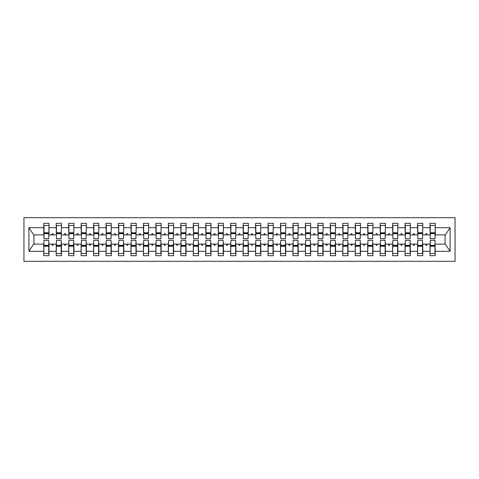 <?xml version="1.0" encoding="UTF-8"?>
<svg xmlns="http://www.w3.org/2000/svg" width="479" height="479" viewBox="0 0 479 479"><rect width="100%" height="100%" fill="white"/><g stroke="black" fill="none" stroke-linecap="round" stroke-linejoin="round"><path stroke-width="0.72" d="M23.95 261.306L455.05 261.306L455.05 217.694L23.95 217.694L23.95 261.306M430.256 242.242L430.004 244.11L422.777 244.11L422.532 242.242M434.992 236.758L435.237 234.89L445.332 234.89L450.116 227.693L450.116 251.307L435.237 251.307L435.237 255.696L430.004 255.696L430.004 244.11M435.237 234.89L435.237 223.304L430.004 223.304L430.004 227.693L422.777 227.693L422.532 236.758M430.256 236.758L430.004 227.693M417.796 242.242L417.544 244.11L410.317 244.11L410.072 242.242M430.004 251.307L422.777 251.307L422.777 255.696L417.544 255.696L417.544 244.11M422.777 227.693L422.777 223.304L417.544 223.304L417.544 227.693L410.317 227.693L410.072 236.758M417.796 236.758L417.544 227.693M405.336 242.242L405.084 244.11L397.863 244.11L397.612 242.242M417.544 251.307L410.317 251.307L410.317 255.696L405.084 255.696L405.084 244.11M410.317 227.693L410.317 223.304L405.084 223.304L405.084 227.693L397.863 227.693L397.612 236.758M405.336 236.758L405.084 227.693M392.876 242.242L392.63 244.11L385.403 244.11L385.152 242.242M405.084 251.307L397.863 251.307L397.863 255.696L392.63 255.696L392.63 244.11M397.863 227.693L397.863 223.304L392.63 223.304L392.63 227.693L385.403 227.693L385.152 236.758M392.876 236.758L392.63 227.693M380.416 242.242L380.17 244.11L372.943 244.11L372.692 242.242M392.63 251.307L385.403 251.307L385.403 255.696L380.17 255.696L380.17 244.11M385.403 227.693L385.403 223.304L380.17 223.304L380.17 227.693L372.943 227.693L372.692 236.758M380.416 236.758L380.17 227.693M367.956 242.242L367.71 244.11L360.483 244.11L360.232 242.242M380.17 251.307L372.943 251.307L372.943 255.696L367.71 255.696L367.71 244.11M372.943 227.693L372.943 223.304L367.71 223.304L367.71 227.693L360.483 227.693L360.232 236.758M367.956 236.758L367.71 227.693M355.496 242.242L355.25 244.11L348.023 244.11L347.772 242.242M367.71 251.307L360.483 251.307L360.483 255.696L355.25 255.696L355.25 244.11M360.483 227.693L360.483 223.304L355.25 223.304L355.25 227.693L348.023 227.693L347.772 236.758M355.496 236.758L355.25 227.693M343.036 242.242L342.79 244.11L335.563 244.11L335.312 242.242M355.25 251.307L348.023 251.307L348.023 255.696L342.79 255.696L342.79 244.11M348.023 227.693L348.023 223.304L342.79 223.304L342.79 227.693L335.563 227.693L335.312 236.758M343.036 236.758L342.79 227.693M330.582 242.242L330.33 244.11L323.103 244.11L322.852 242.242M342.79 251.307L335.563 251.307L335.563 255.696L330.33 255.696L330.33 244.11M335.563 227.693L335.563 223.304L330.33 223.304L330.33 227.693L323.103 227.693L322.852 236.758M330.582 236.758L330.33 227.693M318.122 242.242L317.87 244.11L310.643 244.11L310.392 242.242M330.33 251.307L323.103 251.307L323.103 255.696L317.87 255.696L317.87 244.11M323.103 227.693L323.103 223.304L317.87 223.304L317.87 227.693L310.643 227.693L310.392 236.758M318.122 236.758L317.87 227.693M305.662 242.242L305.41 244.11L298.183 244.11L297.938 242.242M317.87 251.307L310.643 251.307L310.643 255.696L305.41 255.696L305.41 244.11M310.643 227.693L310.643 223.304L305.41 223.304L305.41 227.693L298.183 227.693L297.938 236.758M305.662 236.758L305.41 227.693M293.202 242.242L292.95 244.11L285.724 244.11L285.478 242.242M305.41 251.307L298.183 251.307L298.183 255.696L292.95 255.696L292.95 244.11M298.183 227.693L298.183 223.304L292.95 223.304L292.95 227.693L285.724 227.693L285.478 236.758M293.202 236.758L292.95 227.693M280.742 242.242L280.49 244.11L273.264 244.11L273.018 242.242M292.95 251.307L285.724 251.307L285.724 255.696L280.49 255.696L280.49 244.11M285.724 227.693L285.724 223.304L280.49 223.304L280.49 227.693L273.264 227.693L273.018 236.758M280.742 236.758L280.49 227.693M268.282 242.242L268.03 244.11L260.804 244.11L260.558 242.242M280.49 251.307L273.264 251.307L273.264 255.696L268.03 255.696L268.03 244.11M273.264 227.693L273.264 223.304L268.03 223.304L268.03 227.693L260.804 227.693L260.558 236.758M268.282 236.758L268.03 227.693M255.822 242.242L255.57 244.11L248.344 244.11L248.098 242.242M268.03 251.307L260.804 251.307L260.804 255.696L255.57 255.696L255.57 244.11M260.804 227.693L260.804 223.304L255.57 223.304L255.57 227.693L248.344 227.693L248.098 236.758M255.822 236.758L255.57 227.693M243.362 242.242L243.11 244.11L235.89 244.11L235.638 242.242M255.57 251.307L248.344 251.307L248.344 255.696L243.11 255.696L243.11 244.11M248.344 227.693L248.344 223.304L243.11 223.304L243.11 227.693L235.89 227.693L235.638 236.758M243.362 236.758L243.11 227.693M230.902 242.242L230.656 244.11L223.43 244.11L223.178 242.242M243.11 251.307L235.89 251.307L235.89 255.696L230.656 255.696L230.656 244.11M235.89 227.693L235.89 223.304L230.656 223.304L230.656 227.693L223.43 227.693L223.178 236.758M230.902 236.758L230.656 227.693M218.442 242.242L218.196 244.11L210.97 244.11L210.718 242.242M230.656 251.307L223.43 251.307L223.43 255.696L218.196 255.696L218.196 244.11M223.43 227.693L223.43 223.304L218.196 223.304L218.196 227.693L210.97 227.693L210.718 236.758M218.442 236.758L218.196 227.693M205.982 242.242L205.736 244.11L198.51 244.11L198.258 242.242M218.196 251.307L210.97 251.307L210.97 255.696L205.736 255.696L205.736 244.11M210.97 227.693L210.97 223.304L205.736 223.304L205.736 227.693L198.51 227.693L198.258 236.758M205.982 236.758L205.736 227.693M193.522 242.242L193.276 244.11L186.05 244.11L185.798 242.242M205.736 251.307L198.51 251.307L198.51 255.696L193.276 255.696L193.276 244.11M198.51 227.693L198.51 223.304L193.276 223.304L193.276 227.693L186.05 227.693L185.798 236.758M193.522 236.758L193.276 227.693M181.062 242.242L180.817 244.11L173.59 244.11L173.338 242.242M193.276 251.307L186.05 251.307L186.05 255.696L180.817 255.696L180.817 244.11M186.05 227.693L186.05 223.304L180.817 223.304L180.817 227.693L173.59 227.693L173.338 236.758M181.062 236.758L180.817 227.693M168.608 242.242L168.357 244.11L161.13 244.11L160.878 242.242M180.817 251.307L173.59 251.307L173.59 255.696L168.357 255.696L168.357 244.11M173.59 227.693L173.59 223.304L168.357 223.304L168.357 227.693L161.13 227.693L160.878 236.758M168.608 236.758L168.357 227.693M156.148 242.242L155.897 244.11L148.67 244.11L148.418 242.242M168.357 251.307L161.13 251.307L161.13 255.696L155.897 255.696L155.897 244.11M161.13 227.693L161.13 223.304L155.897 223.304L155.897 227.693L148.67 227.693L148.418 236.758M156.148 236.758L155.897 227.693M143.688 242.242L143.437 244.11L136.21 244.11L135.964 242.242M155.897 251.307L148.67 251.307L148.67 255.696L143.437 255.696L143.437 244.11M148.67 227.693L148.67 223.304L143.437 223.304L143.437 227.693L136.21 227.693L135.964 236.758M143.688 236.758L143.437 227.693M131.228 242.242L130.977 244.11L123.75 244.11L123.504 242.242M143.437 251.307L136.21 251.307L136.21 255.696L130.977 255.696L130.977 244.11M136.21 227.693L136.21 223.304L130.977 223.304L130.977 227.693L123.75 227.693L123.504 236.758M131.228 236.758L130.977 227.693M118.768 242.242L118.517 244.11L111.29 244.11L111.044 242.242M130.977 251.307L123.75 251.307L123.75 255.696L118.517 255.696L118.517 244.11M123.75 227.693L123.75 223.304L118.517 223.304L118.517 227.693L111.29 227.693L111.044 236.758M118.768 236.758L118.517 227.693M106.308 242.242L106.057 244.11L98.83 244.11L98.584 242.242M118.517 251.307L111.29 251.307L111.29 255.696L106.057 255.696L106.057 244.11M111.29 227.693L111.29 223.304L106.057 223.304L106.057 227.693L98.83 227.693L98.584 236.758M106.308 236.758L106.057 227.693M93.848 242.242L93.597 244.11L86.37 244.11L86.124 242.242M106.057 251.307L98.83 251.307L98.83 255.696L93.597 255.696L93.597 244.11M98.83 227.693L98.83 223.304L93.597 223.304L93.597 227.693L86.37 227.693L86.124 236.758M93.848 236.758L93.597 227.693M81.388 242.242L81.137 244.11L73.916 244.11L73.664 242.242M93.597 251.307L86.37 251.307L86.37 255.696L81.137 255.696L81.137 244.11M86.37 227.693L86.37 223.304L81.137 223.304L81.137 227.693L73.916 227.693L73.664 236.758M81.388 236.758L81.137 227.693M68.928 242.242L68.683 244.11L61.456 244.11L61.204 242.242M81.137 251.307L73.916 251.307L73.916 255.696L68.683 255.696L68.683 244.11M73.916 227.693L73.916 223.304L68.683 223.304L68.683 227.693L61.456 227.693L61.204 236.758M68.928 236.758L68.683 227.693M56.468 242.242L56.223 244.11L48.996 244.11L48.996 255.696L43.763 255.696L43.763 244.11L33.668 244.11L28.884 251.307L28.884 227.693L33.668 234.89L43.763 234.89L43.763 227.693L28.884 227.693M68.683 251.307L61.456 251.307L61.456 255.696L56.223 255.696L56.223 244.11M61.456 227.693L61.456 223.304L56.223 223.304L56.223 227.693L48.996 227.693L48.996 223.304L43.763 223.304L43.763 227.693M56.468 236.758L56.223 227.693M44.008 242.242L43.763 244.11M43.763 234.89L44.008 236.758M434.992 242.242L435.237 251.307M422.777 251.307L422.777 244.11M410.317 251.307L410.317 244.11M397.863 251.307L397.863 244.11M385.403 251.307L385.403 244.11M372.943 251.307L372.943 244.11M360.483 251.307L360.483 244.11M348.023 251.307L348.023 244.11M335.563 251.307L335.563 244.11M323.103 251.307L323.103 244.11M310.643 251.307L310.643 244.11M298.183 251.307L298.183 244.11M285.724 251.307L285.724 244.11M273.264 251.307L273.264 244.11M260.804 251.307L260.804 244.11M248.344 251.307L248.344 244.11M235.89 251.307L235.89 244.11M223.43 251.307L223.43 244.11M210.97 251.307L210.97 244.11M198.51 251.307L198.51 244.11M186.05 251.307L186.05 244.11M173.59 251.307L173.59 244.11M161.13 251.307L161.13 244.11M148.67 251.307L148.67 244.11M136.21 251.307L136.21 244.11M123.75 251.307L123.75 244.11M111.29 251.307L111.29 244.11M98.83 251.307L98.83 244.11M86.37 251.307L86.37 244.11M73.916 251.307L73.916 244.11M61.456 251.307L61.456 244.11M450.116 227.693L435.237 227.693M56.223 251.307L48.996 251.307M43.763 251.307L28.884 251.307M425.627 234.89L427.16 234.89L426.705 233.644L426.082 233.644L425.627 234.89L422.777 234.89M430.004 234.89L427.16 234.89M425.627 244.11L426.082 245.356L426.705 245.356L427.16 244.11M413.167 234.89L414.7 234.89L414.245 233.644L413.622 233.644L413.167 234.89L410.317 234.89M417.544 234.89L414.7 234.89M413.167 244.11L413.622 245.356L414.245 245.356L414.7 244.11M400.707 234.89L402.24 234.89L401.785 233.644L401.163 233.644L400.707 234.89L397.863 234.89M405.084 234.89L402.24 234.89M400.707 244.11L401.163 245.356L401.785 245.356L402.24 244.11M388.247 234.89L389.78 234.89L389.325 233.644L388.703 233.644L388.247 234.89L385.403 234.89M392.63 234.89L389.78 234.89M388.247 244.11L388.703 245.356L389.325 245.356L389.78 244.11M375.787 234.89L377.32 234.89L376.865 233.644L376.243 233.644L375.787 234.89L372.943 234.89M380.17 234.89L377.32 234.89M375.787 244.11L376.243 245.356L376.865 245.356L377.32 244.11M363.327 234.89L364.86 234.89L364.405 233.644L363.783 233.644L363.327 234.89L360.483 234.89M367.71 234.89L364.86 234.89M363.327 244.11L363.783 245.356L364.405 245.356L364.86 244.11M350.873 234.89L352.4 234.89L351.945 233.644L351.323 233.644L350.873 234.89L348.023 234.89M355.25 234.89L352.4 234.89M350.873 244.11L351.323 245.356L351.945 245.356L352.4 244.11M338.414 234.89L339.94 234.89L339.485 233.644L338.863 233.644L338.414 234.89L335.563 234.89M342.79 234.89L339.94 234.89M338.414 244.11L338.863 245.356L339.485 245.356L339.94 244.11M325.954 234.89L327.48 234.89L327.025 233.644L326.403 233.644L325.954 234.89L323.103 234.89M330.33 234.89L327.48 234.89M325.954 244.11L326.403 245.356L327.025 245.356L327.48 244.11M313.494 234.89L315.02 234.89L314.571 233.644L313.949 233.644L313.494 234.89L310.643 234.89M317.87 234.89L315.02 234.89M313.494 244.11L313.949 245.356L314.571 245.356L315.02 244.11M301.034 234.89L302.56 234.89L302.111 233.644L301.489 233.644L301.034 234.89L298.183 234.89M305.41 234.89L302.56 234.89M301.034 244.11L301.489 245.356L302.111 245.356L302.56 244.11M288.574 234.89L290.1 234.89L289.651 233.644L289.029 233.644L288.574 234.89L285.724 234.89M292.95 234.89L290.1 234.89M288.574 244.11L289.029 245.356L289.651 245.356L290.1 244.11M276.114 234.89L277.646 234.89L277.191 233.644L276.569 233.644L276.114 234.89L273.264 234.89M280.49 234.89L277.646 234.89M276.114 244.11L276.569 245.356L277.191 245.356L277.646 244.11M263.654 234.89L265.186 234.89L264.731 233.644L264.109 233.644L263.654 234.89L260.804 234.89M268.03 234.89L265.186 234.89M263.654 244.11L264.109 245.356L264.731 245.356L265.186 244.11M251.194 234.89L252.726 234.89L252.271 233.644L251.649 233.644L251.194 234.89L248.344 234.89M255.57 234.89L252.726 234.89M251.194 244.11L251.649 245.356L252.271 245.356L252.726 244.11M238.734 234.89L240.266 234.89L239.811 233.644L239.189 233.644L238.734 234.89L235.89 234.89M243.11 234.89L240.266 234.89M238.734 244.11L239.189 245.356L239.811 245.356L240.266 244.11M226.274 234.89L227.806 234.89L227.351 233.644L226.729 233.644L226.274 234.89L223.43 234.89M230.656 234.89L227.806 234.89M226.274 244.11L226.729 245.356L227.351 245.356L227.806 244.11M213.814 234.89L215.346 234.89L214.891 233.644L214.269 233.644L213.814 234.89L210.97 234.89M218.196 234.89L215.346 234.89M213.814 244.11L214.269 245.356L214.891 245.356L215.346 244.11M201.354 234.89L202.886 234.89L202.431 233.644L201.809 233.644L201.354 234.89L198.51 234.89M205.736 234.89L202.886 234.89M201.354 244.11L201.809 245.356L202.431 245.356L202.886 244.11M188.9 234.89L190.426 234.89L189.971 233.644L189.349 233.644L188.9 234.89L186.05 234.89M193.276 234.89L190.426 234.89M188.9 244.11L189.349 245.356L189.971 245.356L190.426 244.11M176.44 234.89L177.966 234.89L177.511 233.644L176.889 233.644L176.44 234.89L173.59 234.89M180.817 234.89L177.966 234.89M176.44 244.11L176.889 245.356L177.511 245.356L177.966 244.11M163.98 234.89L165.506 234.89L165.051 233.644L164.429 233.644L163.98 234.89L161.13 234.89M168.357 234.89L165.506 234.89M163.98 244.11L164.429 245.356L165.051 245.356L165.506 244.11M151.52 234.89L153.046 234.89L152.597 233.644L151.975 233.644L151.52 234.89L148.67 234.89M155.897 234.89L153.046 234.89M151.52 244.11L151.975 245.356L152.597 245.356L153.046 244.11M139.06 234.89L140.587 234.89L140.137 233.644L139.515 233.644L139.06 234.89L136.21 234.89M143.437 234.89L140.587 234.89M139.06 244.11L139.515 245.356L140.137 245.356L140.587 244.11M126.6 234.89L128.127 234.89L127.677 233.644L127.055 233.644L126.6 234.89L123.75 234.89M130.977 234.89L128.127 234.89M126.6 244.11L127.055 245.356L127.677 245.356L128.127 244.11M114.14 234.89L115.673 234.89L115.217 233.644L114.595 233.644L114.14 234.89L111.29 234.89M118.517 234.89L115.673 234.89M114.14 244.11L114.595 245.356L115.217 245.356L115.673 244.11M101.68 234.89L103.213 234.89L102.757 233.644L102.135 233.644L101.68 234.89L98.83 234.89M106.057 234.89L103.213 234.89M101.68 244.11L102.135 245.356L102.757 245.356L103.213 244.11M89.22 234.89L90.753 234.89L90.297 233.644L89.675 233.644L89.22 234.89L86.37 234.89M93.597 234.89L90.753 234.89M89.22 244.11L89.675 245.356L90.297 245.356L90.753 244.11M76.76 234.89L78.293 234.89L77.838 233.644L77.215 233.644L76.76 234.89L73.916 234.89M81.137 234.89L78.293 234.89M76.76 244.11L77.215 245.356L77.838 245.356L78.293 244.11M64.3 234.89L65.833 234.89L65.378 233.644L64.755 233.644L64.3 234.89L61.456 234.89M68.683 234.89L65.833 234.89M64.3 244.11L64.755 245.356L65.378 245.356L65.833 244.11M51.84 234.89L53.373 234.89L52.918 233.644L52.295 233.644L51.84 234.89L48.996 234.89L48.996 227.693M56.223 234.89L53.373 234.89M51.84 244.11L52.295 245.356L52.918 245.356L53.373 244.11M48.744 242.242L48.996 244.11M48.996 234.89L48.744 236.758M450.116 251.307L445.332 244.11L435.237 244.11M33.919 234.89L33.919 244.11M445.081 244.11L445.081 234.89M44.008 233.704L44.008 225.483L48.996 225.483L48.744 238.692L44.008 238.692L44.008 233.704L48.744 233.704M48.744 245.296L48.744 253.517L43.763 253.517L44.008 240.308L48.744 240.308L48.744 245.296L44.008 245.296M56.468 233.704L56.468 225.483L61.456 225.483L61.204 238.692L56.468 238.692L56.468 233.704L61.204 233.704M61.204 245.296L61.204 253.517L56.223 253.517L56.468 240.308L61.204 240.308L61.204 245.296L56.468 245.296M68.928 233.704L68.928 225.483L73.916 225.483L73.664 238.692L68.928 238.692L68.928 233.704L73.664 233.704M73.664 245.296L73.664 253.517L68.683 253.517L68.928 240.308L73.664 240.308L73.664 245.296L68.928 245.296M81.388 233.704L81.388 225.483L86.37 225.483L86.124 238.692L81.388 238.692L81.388 233.704L86.124 233.704M86.124 245.296L86.124 253.517L81.137 253.517L81.388 240.308L86.124 240.308L86.124 245.296L81.388 245.296M93.848 233.704L93.848 225.483L98.83 225.483L98.584 238.692L93.848 238.692L93.848 233.704L98.584 233.704M98.584 245.296L98.584 253.517L93.597 253.517L93.848 240.308L98.584 240.308L98.584 245.296L93.848 245.296M106.308 233.704L106.308 225.483L111.29 225.483L111.044 238.692L106.308 238.692L106.308 233.704L111.044 233.704M111.044 245.296L111.044 253.517L106.057 253.517L106.308 240.308L111.044 240.308L111.044 245.296L106.308 245.296M118.768 233.704L118.768 225.483L123.75 225.483L123.504 238.692L118.768 238.692L118.768 233.704L123.504 233.704M123.504 245.296L123.504 253.517L118.517 253.517L118.768 240.308L123.504 240.308L123.504 245.296L118.768 245.296M131.228 233.704L131.228 225.483L136.21 225.483L135.964 238.692L131.228 238.692L131.228 233.704L135.964 233.704M135.964 245.296L135.964 253.517L130.977 253.517L131.228 240.308L135.964 240.308L135.964 245.296L131.228 245.296M143.688 233.704L143.688 225.483L148.67 225.483L148.418 238.692L143.688 238.692L143.688 233.704L148.418 233.704M148.418 245.296L148.418 253.517L143.437 253.517L143.688 240.308L148.418 240.308L148.418 245.296L143.688 245.296M156.148 233.704L156.148 225.483L161.13 225.483L160.878 238.692L156.148 238.692L156.148 233.704L160.878 233.704M160.878 245.296L160.878 253.517L155.897 253.517L156.148 240.308L160.878 240.308L160.878 245.296L156.148 245.296M168.608 233.704L168.608 225.483L173.59 225.483L173.338 238.692L168.608 238.692L168.608 233.704L173.338 233.704M173.338 245.296L173.338 253.517L168.357 253.517L168.608 240.308L173.338 240.308L173.338 245.296L168.608 245.296M181.062 233.704L181.062 225.483L186.05 225.483L185.798 238.692L181.062 238.692L181.062 233.704L185.798 233.704M185.798 245.296L185.798 253.517L180.817 253.517L181.062 240.308L185.798 240.308L185.798 245.296L181.062 245.296M193.522 233.704L193.522 225.483L198.51 225.483L198.258 238.692L193.522 238.692L193.522 233.704L198.258 233.704M198.258 245.296L198.258 253.517L193.276 253.517L193.522 240.308L198.258 240.308L198.258 245.296L193.522 245.296M205.982 233.704L205.982 225.483L210.97 225.483L210.718 238.692L205.982 238.692L205.982 233.704L210.718 233.704M210.718 245.296L210.718 253.517L205.736 253.517L205.982 240.308L210.718 240.308L210.718 245.296L205.982 245.296M218.442 233.704L218.442 225.483L223.43 225.483L223.178 238.692L218.442 238.692L218.442 233.704L223.178 233.704M223.178 245.296L223.178 253.517L218.196 253.517L218.442 240.308L223.178 240.308L223.178 245.296L218.442 245.296M230.902 233.704L230.902 225.483L235.89 225.483L235.638 238.692L230.902 238.692L230.902 233.704L235.638 233.704M235.638 245.296L235.638 253.517L230.656 253.517L230.902 240.308L235.638 240.308L235.638 245.296L230.902 245.296M243.362 233.704L243.362 225.483L248.344 225.483L248.098 238.692L243.362 238.692L243.362 233.704L248.098 233.704M248.098 245.296L248.098 253.517L243.11 253.517L243.362 240.308L248.098 240.308L248.098 245.296L243.362 245.296M255.822 233.704L255.822 225.483L260.804 225.483L260.558 238.692L255.822 238.692L255.822 233.704L260.558 233.704M260.558 245.296L260.558 253.517L255.57 253.517L255.822 240.308L260.558 240.308L260.558 245.296L255.822 245.296M268.282 233.704L268.282 225.483L273.264 225.483L273.018 238.692L268.282 238.692L268.282 233.704L273.018 233.704M273.018 245.296L273.018 253.517L268.03 253.517L268.282 240.308L273.018 240.308L273.018 245.296L268.282 245.296M280.742 233.704L280.742 225.483L285.724 225.483L285.478 238.692L280.742 238.692L280.742 233.704L285.478 233.704M285.478 245.296L285.478 253.517L280.49 253.517L280.742 240.308L285.478 240.308L285.478 245.296L280.742 245.296M293.202 233.704L293.202 225.483L298.183 225.483L297.938 238.692L293.202 238.692L293.202 233.704L297.938 233.704M297.938 245.296L297.938 253.517L292.95 253.517L293.202 240.308L297.938 240.308L297.938 245.296L293.202 245.296M305.662 233.704L305.662 225.483L310.643 225.483L310.392 238.692L305.662 238.692L305.662 233.704L310.392 233.704M310.392 245.296L310.392 253.517L305.41 253.517L305.662 240.308L310.392 240.308L310.392 245.296L305.662 245.296M318.122 233.704L318.122 225.483L323.103 225.483L322.852 238.692L318.122 238.692L318.122 233.704L322.852 233.704M322.852 245.296L322.852 253.517L317.87 253.517L318.122 240.308L322.852 240.308L322.852 245.296L318.122 245.296M330.582 233.704L330.582 225.483L335.563 225.483L335.312 238.692L330.582 238.692L330.582 233.704L335.312 233.704M335.312 245.296L335.312 253.517L330.33 253.517L330.582 240.308L335.312 240.308L335.312 245.296L330.582 245.296M343.036 233.704L343.036 225.483L348.023 225.483L347.772 238.692L343.036 238.692L343.036 233.704L347.772 233.704M347.772 245.296L347.772 253.517L342.79 253.517L343.036 240.308L347.772 240.308L347.772 245.296L343.036 245.296M355.496 233.704L355.496 225.483L360.483 225.483L360.232 238.692L355.496 238.692L355.496 233.704L360.232 233.704M360.232 245.296L360.232 253.517L355.25 253.517L355.496 240.308L360.232 240.308L360.232 245.296L355.496 245.296M367.956 233.704L367.956 225.483L372.943 225.483L372.692 238.692L367.956 238.692L367.956 233.704L372.692 233.704M372.692 245.296L372.692 253.517L367.71 253.517L367.956 240.308L372.692 240.308L372.692 245.296L367.956 245.296M380.416 233.704L380.416 225.483L385.403 225.483L385.152 238.692L380.416 238.692L380.416 233.704L385.152 233.704M385.152 245.296L385.152 253.517L380.17 253.517L380.416 240.308L385.152 240.308L385.152 245.296L380.416 245.296M392.876 233.704L392.876 225.483L397.863 225.483L397.612 238.692L392.876 238.692L392.876 233.704L397.612 233.704M397.612 245.296L397.612 253.517L392.63 253.517L392.876 240.308L397.612 240.308L397.612 245.296L392.876 245.296M405.336 233.704L405.336 225.483L410.317 225.483L410.072 238.692L405.336 238.692L405.336 233.704L410.072 233.704M410.072 245.296L410.072 253.517L405.084 253.517L405.336 240.308L410.072 240.308L410.072 245.296L405.336 245.296M417.796 233.704L417.796 225.483L422.777 225.483L422.532 238.692L417.796 238.692L417.796 233.704L422.532 233.704M422.532 245.296L422.532 253.517L417.544 253.517L417.796 240.308L422.532 240.308L422.532 245.296L417.796 245.296M430.256 233.704L430.256 225.483L435.237 225.483L434.992 238.692L430.256 238.692L430.256 233.704L434.992 233.704M434.992 245.296L434.992 253.517L430.004 253.517L430.256 240.308L434.992 240.308L434.992 245.296L430.256 245.296M48.744 246.038L44.008 246.038M44.008 232.962L48.744 232.962M56.468 232.962L61.204 232.962M68.928 232.962L73.664 232.962M81.388 232.962L86.124 232.962M93.848 232.962L98.584 232.962M61.204 246.038L56.468 246.038M73.664 246.038L68.928 246.038M86.124 246.038L81.388 246.038M98.584 246.038L93.848 246.038M106.308 232.962L111.044 232.962M111.044 246.038L106.308 246.038M118.768 232.962L123.504 232.962M123.504 246.038L118.768 246.038M131.228 232.962L135.964 232.962M135.964 246.038L131.228 246.038M143.688 232.962L148.418 232.962M148.418 246.038L143.688 246.038M156.148 232.962L160.878 232.962M160.878 246.038L156.148 246.038M168.608 232.962L173.338 232.962M173.338 246.038L168.608 246.038M181.062 232.962L185.798 232.962M185.798 246.038L181.062 246.038M193.522 232.962L198.258 232.962M198.258 246.038L193.522 246.038M205.982 232.962L210.718 232.962M210.718 246.038L205.982 246.038M218.442 232.962L223.178 232.962M223.178 246.038L218.442 246.038M230.902 232.962L235.638 232.962M235.638 246.038L230.902 246.038M243.362 232.962L248.098 232.962M248.098 246.038L243.362 246.038M255.822 232.962L260.558 232.962M260.558 246.038L255.822 246.038M268.282 232.962L273.018 232.962M273.018 246.038L268.282 246.038M280.742 232.962L285.478 232.962M285.478 246.038L280.742 246.038M293.202 232.962L297.938 232.962M297.938 246.038L293.202 246.038M305.662 232.962L310.392 232.962M310.392 246.038L305.662 246.038M318.122 232.962L322.852 232.962M322.852 246.038L318.122 246.038M330.582 232.962L335.312 232.962M335.312 246.038L330.582 246.038M343.036 232.962L347.772 232.962M347.772 246.038L343.036 246.038M355.496 232.962L360.232 232.962M360.232 246.038L355.496 246.038M367.956 232.962L372.692 232.962M372.692 246.038L367.956 246.038M380.416 232.962L385.152 232.962M385.152 246.038L380.416 246.038M392.876 232.962L397.612 232.962M397.612 246.038L392.876 246.038M405.336 232.962L410.072 232.962M410.072 246.038L405.336 246.038M417.796 232.962L422.532 232.962M422.532 246.038L417.796 246.038M430.256 232.962L434.992 232.962M434.992 246.038L430.256 246.038M48.744 246.23L44.008 246.23M44.008 232.77L48.744 232.77M56.468 232.77L61.204 232.77M68.928 232.77L73.664 232.77M81.388 232.77L86.124 232.77M93.848 232.77L98.584 232.77M61.204 246.23L56.468 246.23M73.664 246.23L68.928 246.23M86.124 246.23L81.388 246.23M98.584 246.23L93.848 246.23M106.308 232.77L111.044 232.77M111.044 246.23L106.308 246.23M118.768 232.77L123.504 232.77M123.504 246.23L118.768 246.23M131.228 232.77L135.964 232.77M135.964 246.23L131.228 246.23M143.688 232.77L148.418 232.77M148.418 246.23L143.688 246.23M156.148 232.77L160.878 232.77M160.878 246.23L156.148 246.23M168.608 232.77L173.338 232.77M173.338 246.23L168.608 246.23M181.062 232.77L185.798 232.77M185.798 246.23L181.062 246.23M193.522 232.77L198.258 232.77M198.258 246.23L193.522 246.23M205.982 232.77L210.718 232.77M210.718 246.23L205.982 246.23M218.442 232.77L223.178 232.77M223.178 246.23L218.442 246.23M230.902 232.77L235.638 232.77M235.638 246.23L230.902 246.23M243.362 232.77L248.098 232.77M248.098 246.23L243.362 246.23M255.822 232.77L260.558 232.77M260.558 246.23L255.822 246.23M268.282 232.77L273.018 232.77M273.018 246.23L268.282 246.23M280.742 232.77L285.478 232.77M285.478 246.23L280.742 246.23M293.202 232.77L297.938 232.77M297.938 246.23L293.202 246.23M305.662 232.77L310.392 232.77M310.392 246.23L305.662 246.23M318.122 232.77L322.852 232.77M322.852 246.23L318.122 246.23M330.582 232.77L335.312 232.77M335.312 246.23L330.582 246.23M343.036 232.77L347.772 232.77M347.772 246.23L343.036 246.23M355.496 232.77L360.232 232.77M360.232 246.23L355.496 246.23M367.956 232.77L372.692 232.77M372.692 246.23L367.956 246.23M380.416 232.77L385.152 232.77M385.152 246.23L380.416 246.23M392.876 232.77L397.612 232.77M397.612 246.23L392.876 246.23M405.336 232.77L410.072 232.77M410.072 246.23L405.336 246.23M417.796 232.77L422.532 232.77M422.532 246.23L417.796 246.23M430.256 232.77L434.992 232.77M434.992 246.23L430.256 246.23"/></g></svg>
